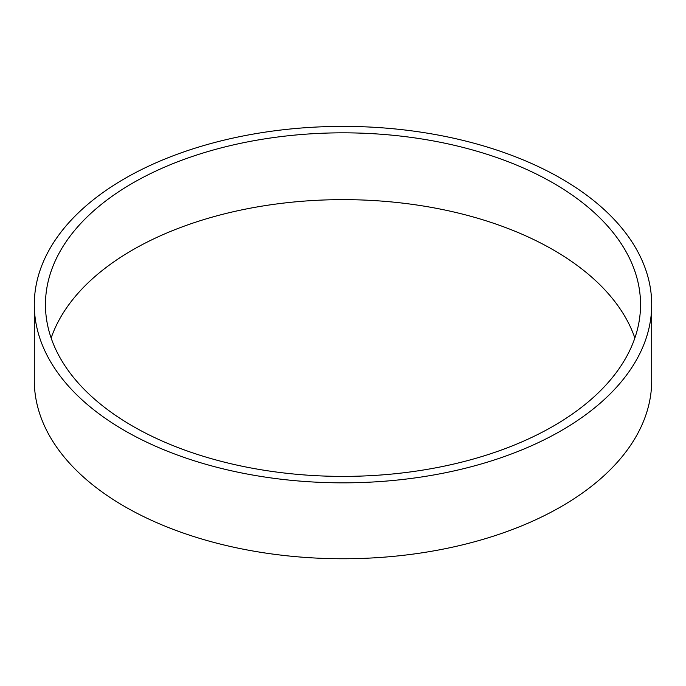 <?xml version="1.0" encoding="UTF-8"?>
<svg xmlns="http://www.w3.org/2000/svg" width="686" height="686" viewBox="0 0 686 686"><rect width="100%" height="100%" fill="white"/><g stroke="black" fill="none" stroke-linecap="round" stroke-linejoin="round"><path stroke-width="1.03" d="M651.7 304.61L651.7 380.533A308.7 178.223 180 0 1 343 558.756A308.7 178.223 180 0 1 34.3 380.533L34.3 304.61A308.7 178.223 180 0 1 224.862 139.953A308.7 178.223 180 0 1 561.285 178.583A308.7 178.223 180 0 1 651.7 304.61A308.7 178.223 180 0 1 343 482.841A308.7 178.223 180 0 1 34.3 304.61M553.396 183.145A297.544 171.783 180 0 1 640.544 304.61A297.544 171.783 180 0 1 343 476.393A297.544 171.783 180 0 1 45.456 304.61A297.544 171.783 180 0 1 229.133 145.904A297.544 171.783 180 0 1 553.396 183.145M51.141 338.018A297.544 171.783 180 0 1 256.538 207.052A297.544 171.783 180 0 1 553.396 249.953A297.544 171.783 180 0 1 634.859 338.018"/></g></svg>
